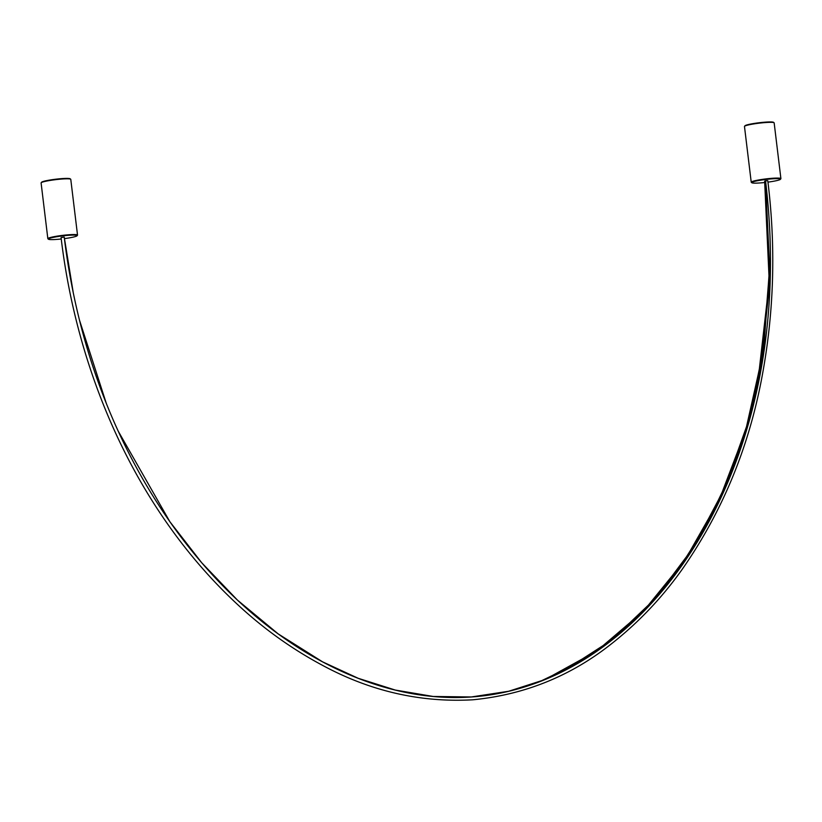 <?xml version="1.0" encoding="UTF-8"?>
<svg xmlns="http://www.w3.org/2000/svg" width="822" height="822" viewBox="0 0 822 822"><rect width="100%" height="100%" fill="white"/><g stroke="black" fill="none" stroke-linecap="round" stroke-linejoin="round"><path stroke-width="1.23" d="M744.537 126.311L744.958 125.787A14.467 1.459 -6.9 0 1 764.429 122.211A14.467 1.459 -6.9 0 1 773.533 122.324L774.057 122.735A14.95 1.51 173.1 0 0 764.655 122.612A14.95 1.51 173.1 0 0 744.537 126.311A14.95 1.51 173.1 0 0 744.475 126.465L751.226 182.207A14.95 1.51 -6.9 0 1 771.396 178.353A14.95 1.51 -6.9 0 1 780.9 178.621A14.95 1.51 -6.9 0 1 780.838 178.775L780.427 179.299A14.467 1.459 173.1 0 0 771.283 178.898A14.467 1.459 173.1 0 0 751.853 182.761A14.467 1.459 173.1 0 0 760.956 182.874A14.467 1.459 173.1 0 0 764.799 182.505M41.162 182.772L41.573 182.248A14.467 1.459 -6.9 0 1 61.044 178.672A14.467 1.459 -6.9 0 1 70.147 178.785L70.682 179.196A14.95 1.51 173.1 0 0 61.27 179.083A14.95 1.51 173.1 0 0 41.162 182.772A14.95 1.51 173.1 0 0 41.1 182.936L47.84 238.678A14.95 1.51 -6.9 0 1 68.021 234.825A14.95 1.51 -6.9 0 1 77.525 235.082A14.95 1.51 -6.9 0 1 77.463 235.246L77.042 235.77A14.467 1.459 173.1 0 0 67.907 235.359A14.467 1.459 173.1 0 0 48.467 239.223A14.467 1.459 173.1 0 0 57.571 239.346A14.467 1.459 173.1 0 0 61.26 238.997M751.853 182.761L751.318 182.35A14.95 1.51 -6.9 0 1 751.226 182.207M48.467 239.223L47.943 238.812A14.95 1.51 -6.9 0 1 47.84 238.678M64.219 237.096L61.075 237.548C77.227 373.938 136.246 510.164 236.746 603.759C262.978 628.285 291.625 648.846 322.697 665.44C370.588 691.261 420.659 702.718 472.897 699.789C524.878 694.734 571.341 675.848 612.308 643.143C638.899 622.1 662.183 597.522 682.137 569.41C721.243 513.401 747.568 450.754 761.121 381.459C773.975 315.556 776.194 248.624 767.779 180.686L765.539 180.799C799.991 465.458 649 682.866 473.914 696.789C298.859 710.979 98.65 521.754 64.219 237.096L73.066 291.543M563.656 671.009L611.517 640.153L654.98 598.858L693.008 547.997L724.531 488.463L748.513 421.059L763.926 346.966L769.649 266.338L764.748 181.117L765.488 180.83M545.489 679.332L596.793 650.993L643.657 610.952L684.89 560.193L719.291 499.766L745.646 430.574L762.816 353.892L769.505 270.13L764.748 181.117M77.525 235.082L70.774 179.34A14.95 1.51 173.1 0 0 70.682 179.196M64.414 238.616A14.467 1.459 173.1 0 0 77.042 235.77M780.9 178.621L774.16 122.879A14.95 1.51 173.1 0 0 774.057 122.735M767.954 182.124A14.467 1.459 173.1 0 0 780.427 179.299M79.652 320.672L106.387 403.684M114.659 423.289L118.193 431.108L169.856 521.693L201.688 562.721L237.383 600.039L278.175 633.885L322.584 661.854L358.228 678.304L395.269 690.059L433.204 696.47L471.325 696.964L508.643 691.271L544.483 679.753L578.246 663.056L609.544 641.9L646.791 608.229L679.126 569.266L706.971 525.248L729.648 477.829L747.219 427.8L759.816 375.87L770.183 279.028L765.488 180.809M539.52 681.705L576.171 664.094L609.975 641.242L647.099 607.324L679.301 568.156L706.139 525.525L728.148 479.729L745.369 431.478L757.935 381.398L769.258 282.028L764.635 181.138"/></g></svg>
